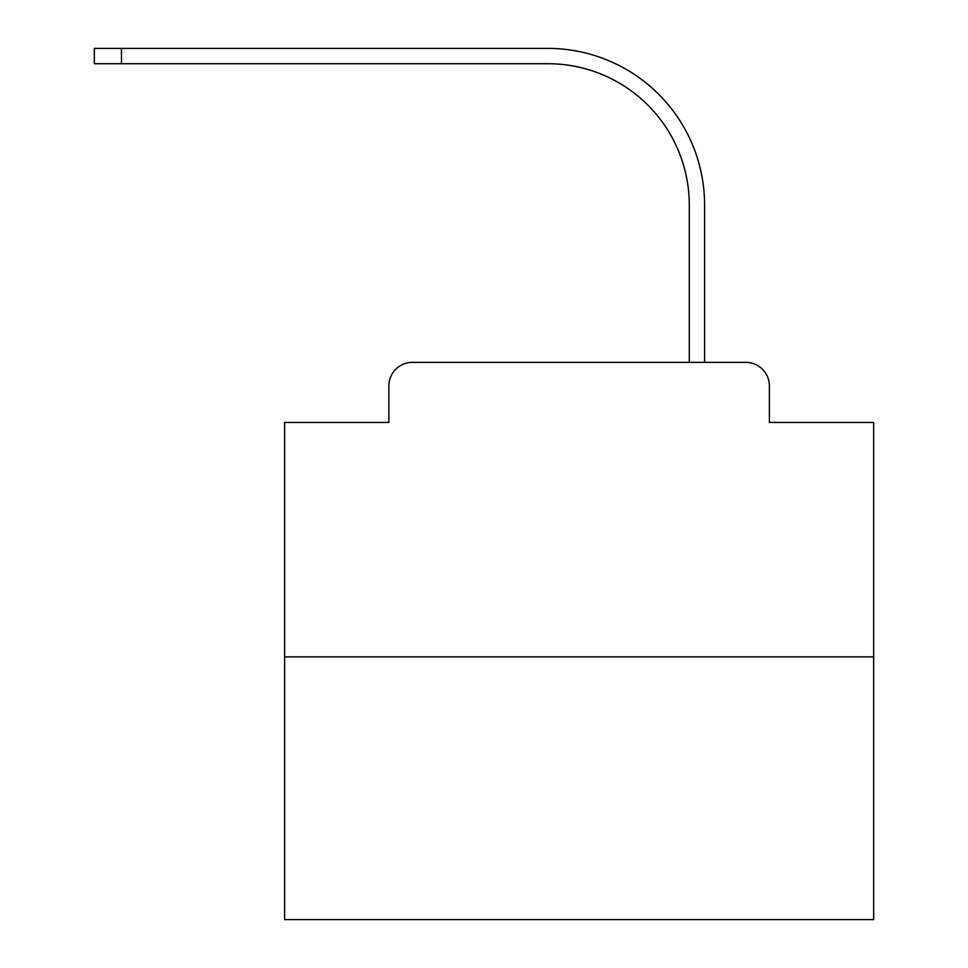 <?xml version="1.0" encoding="UTF-8"?>
<svg xmlns="http://www.w3.org/2000/svg" width="968" height="968" viewBox="0 0 968 968"><rect width="100%" height="100%" fill="white"/><g stroke="black" fill="none" stroke-linecap="round" stroke-linejoin="round"><path stroke-width="1.45" d="M388.87 385.929L388.87 422.447L388.87 385.929A23.559 23.559 0 0 1 412.429 362.359L487.243 362.359M873.656 656.885L284.604 656.885L284.604 919.6L873.656 919.6L873.656 422.447L769.391 422.447L769.391 385.929A23.559 23.559 0 0 0 745.832 362.359L412.429 362.359M284.604 656.885L284.604 422.447L388.87 422.447M671.018 362.359L689.289 362.359L689.289 205.083A141.376 141.376 0 0 0 547.912 63.719A141.376 141.376 0 0 1 689.289 205.083A141.376 141.376 0 0 0 547.912 63.719A141.376 141.376 0 0 1 689.289 205.083A141.376 141.376 0 0 0 547.912 63.719A141.376 141.376 0 0 1 689.289 205.083A141.376 141.376 0 0 0 547.912 63.719A141.376 141.376 0 0 1 689.289 205.083A141.376 141.376 0 0 0 547.912 63.719A141.376 141.376 0 0 1 689.289 205.083A141.376 141.376 0 0 0 547.912 63.719A141.376 141.376 0 0 1 689.289 205.083A141.376 141.376 0 0 0 547.912 63.719A141.376 141.376 0 0 1 689.289 205.083A141.376 141.376 0 0 0 547.912 63.719A141.376 141.376 0 0 1 689.289 205.083A141.376 141.376 0 0 0 547.912 63.719A141.376 141.376 0 0 1 689.289 205.083A141.376 141.376 0 0 0 547.912 63.719A141.376 141.376 0 0 1 689.289 205.083A141.376 141.376 0 0 0 547.912 63.719A141.376 141.376 0 0 1 689.289 205.083A141.376 141.376 0 0 0 547.912 63.719A141.376 141.376 0 0 1 689.289 205.083A141.376 141.376 0 0 0 547.912 63.719A141.376 141.376 0 0 1 689.289 205.083A141.376 141.376 0 0 0 547.912 63.719A141.376 141.376 0 0 1 689.289 205.083A141.376 141.376 0 0 0 547.912 63.719A141.376 141.376 0 0 1 689.289 205.083A141.376 141.376 0 0 0 547.912 63.719A141.376 141.376 0 0 1 689.289 205.083A141.376 141.376 0 0 0 547.912 63.719A141.376 141.376 0 0 1 689.289 205.083A141.376 141.376 0 0 0 547.912 63.719A141.376 141.376 0 0 1 689.289 205.083A141.376 141.376 0 0 0 547.912 63.719A141.376 141.376 0 0 1 689.289 205.083A141.376 141.376 0 0 0 547.912 63.719A141.376 141.376 0 0 1 689.289 205.083A141.376 141.376 0 0 0 547.912 63.719A141.376 141.376 0 0 1 689.289 205.083A141.376 141.376 0 0 0 547.912 63.719L94.344 63.719L94.344 48.4L121.448 48.4L121.448 63.719M121.448 48.4L547.912 48.4A156.683 156.683 0 0 1 704.595 205.083L704.595 362.359L704.595 205.083L704.595 362.359L704.595 205.083L704.595 362.359L704.595 205.083L704.595 362.359L704.595 205.083L704.595 362.359L704.595 205.083L704.595 362.359L704.595 205.083L704.595 362.359L704.595 205.083L704.595 362.359L704.595 205.083L704.595 362.359L704.595 205.083L704.595 362.359L704.595 205.083L704.595 362.359L704.595 205.083L704.595 362.359L704.595 205.083L704.595 362.359L704.595 205.083L704.595 362.359L704.595 205.083L704.595 362.359L704.595 205.083L704.595 362.359L704.595 205.083L704.595 362.359L704.595 205.083L704.595 362.359L704.595 205.083L704.595 362.359L704.595 205.083L704.595 362.359L704.595 205.083L704.595 362.359L704.595 205.083L704.595 362.359L745.832 362.359M769.391 422.447L769.391 385.929"/></g></svg>
